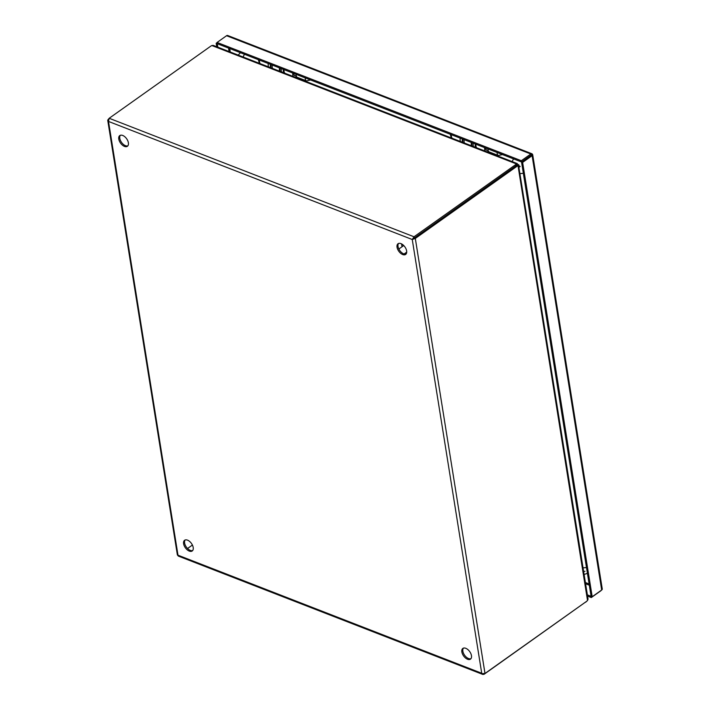 <?xml version="1.0" encoding="UTF-8"?>
<svg xmlns="http://www.w3.org/2000/svg" width="710" height="710" viewBox="0 0 710 710"><rect width="100%" height="100%" fill="white"/><g stroke="black" fill="none" stroke-linecap="round" stroke-linejoin="round"><path stroke-width="1.06" d="M484.717 147.662A4.677 2.902 111.2 0 0 485.498 151.239M486.865 151.771A4.677 2.902 111.2 0 0 488.445 151.177M487.397 150.307A3.177 1.97 -68.8 0 1 486.669 150.245A3.177 1.97 -68.8 0 1 485.658 148.026M452.261 138.317A4.677 2.902 -68.8 0 1 451.48 134.74M476.011 144.281A4.677 2.902 111.2 0 0 476.792 147.857M460.089 139.266A4.677 2.902 -68.8 0 1 460.178 138.122M292.813 73.068A4.677 2.902 111.2 0 0 293.594 76.644M294.961 77.177A4.677 2.902 111.2 0 0 296.54 76.582M295.502 75.713A3.177 1.97 -68.8 0 1 294.765 75.65A3.177 1.97 -68.8 0 1 293.754 73.432M260.357 63.722A4.677 2.902 -68.8 0 1 259.576 60.146M284.115 69.686A4.677 2.902 111.2 0 0 284.896 73.254M268.194 64.672A4.677 2.902 -68.8 0 1 268.282 63.527M122.706 135.45A6.567 3.745 -125.4 0 0 119.786 135.566A6.567 3.745 -125.4 0 0 119.395 141.086A6.567 3.745 -125.4 0 0 124.463 146.393A6.567 3.745 -125.4 0 0 127.383 146.278A6.567 3.745 -125.4 0 0 127.773 140.757A6.567 3.745 -125.4 0 0 122.706 135.45M120.336 135.282A6.567 3.745 -125.4 0 0 120.62 140.846A6.567 3.745 -125.4 0 0 125.466 145.683A6.567 3.745 -125.4 0 0 127.835 145.852M187.529 540.15A6.567 3.745 -125.4 0 0 184.609 540.266A6.567 3.745 -125.4 0 0 184.218 545.777A6.567 3.745 -125.4 0 0 189.286 551.084A6.567 3.745 -125.4 0 0 192.206 550.978A6.567 3.745 -125.4 0 0 192.596 545.457A6.567 3.745 -125.4 0 0 187.529 540.15M185.159 539.982A6.567 3.745 -125.4 0 0 185.443 545.546A6.567 3.745 -125.4 0 0 190.289 550.374A6.567 3.745 -125.4 0 0 192.659 550.543M400.964 243.619A6.567 3.745 -125.4 0 0 398.035 243.734A6.567 3.745 -125.4 0 0 397.653 249.245A6.567 3.745 -125.4 0 0 402.712 254.553A6.567 3.745 -125.4 0 0 405.641 254.437A6.567 3.745 -125.4 0 0 406.031 248.926A6.567 3.745 -125.4 0 0 400.964 243.619M398.594 243.45A6.567 3.745 -125.4 0 0 398.869 249.015A6.567 3.745 -125.4 0 0 403.715 253.843A6.567 3.745 -125.4 0 0 406.093 254.011M465.787 648.31A6.567 3.745 -125.4 0 0 462.858 648.425A6.567 3.745 -125.4 0 0 462.467 653.946A6.567 3.745 -125.4 0 0 467.535 659.253A6.567 3.745 -125.4 0 0 470.464 659.137A6.567 3.745 -125.4 0 0 470.854 653.617A6.567 3.745 -125.4 0 0 465.787 648.31M463.417 648.141A6.567 3.745 -125.4 0 0 463.692 653.706A6.567 3.745 -125.4 0 0 468.538 658.534A6.567 3.745 -125.4 0 0 470.916 658.711M585.546 602.089L484.096 674.278L482.8 674.438L481.895 673.657L484.992 673.462L415.314 238.445L412.253 239.51L414.019 236.776L414.223 238.019L415.314 238.445L516.791 166.424A6.567 4.082 -68.8 0 1 517.901 165.82L516.809 165.394A6.567 4.082 111.2 0 0 515.7 165.998L413.255 238.8L515.7 165.989A6.567 3.532 -9.1 0 0 516.631 165.173L516.427 163.921A6.567 3.532 170.9 0 1 515.495 164.747L414.019 236.776L109.171 118.277L108.515 121.445L107.742 120.088L108.87 118.676M107.751 120.425L177.376 554.892L178.37 556.099L482.711 674.402M412.253 239.51L481.726 673.257L177.988 555.193L108.515 121.445L412.253 239.51L413.255 238.8M587.525 600.491L588.058 599.187L518.531 165.137L517.883 164.871L587.525 600.491A6.567 4.082 -68.8 0 1 586.469 601.432L484.992 673.462M109.171 118.277L210.648 46.248A6.567 3.532 170.9 0 1 211.882 45.538L516.427 163.921L517.306 163.602L517.581 164.471L516.658 165.119M585.572 602.257A6.567 3.532 -9.1 0 0 586.504 601.432L586.504 601.405M484.096 674.278L484.007 673.701M517.306 163.602L213.24 45.404L211.882 45.538M187.555 548.502L192.41 545.049L187.555 548.493M517.111 165.359L517.492 165.093A6.567 3.745 -125.4 0 1 517.883 164.871L517.208 165.35M516.587 165.483A499.157 284.692 54.6 0 1 517.004 165.155A6.567 3.745 -125.4 0 0 517.581 164.471M585.013 571.257L583.638 571.603M518.895 167.382L520.173 166.433M518.726 164.551L518.264 164.898M518.717 166.309L519.329 165.856M519.143 165.607L518.664 165.971M281.364 68.613A5.227 3.248 111.2 0 0 281.639 71.994M272.587 68.471A5.227 3.248 -68.8 0 1 272.303 65.089M268.318 63.545A5.227 3.248 111.2 0 0 268.602 66.926M283.707 72.793A5.227 3.248 -68.8 0 1 283.423 69.411M473.259 143.207A5.227 3.248 111.2 0 0 473.197 145.452A5.227 3.248 111.2 0 0 473.543 146.588M464.482 143.074A5.227 3.248 -68.8 0 1 464.136 141.929A5.227 3.248 -68.8 0 1 464.198 139.684M460.222 138.139A5.227 3.248 111.2 0 0 460.16 140.376A5.227 3.248 111.2 0 0 460.506 141.521M475.602 147.396A5.227 3.248 -68.8 0 1 475.256 146.251A5.227 3.248 -68.8 0 1 475.318 144.015M217.837 47.188L217.278 43.7L521.53 161.978L531.018 155.241L521.53 161.978L591.102 596.311L592.193 596.737L601.681 590.001A2.263 1.216 -9.1 0 0 602.266 588.998A2.263 1.216 -9.1 0 0 602.204 588.812M587.365 594.856L591.102 596.311L591.306 597.554L587.56 596.098M522.631 162.404L521.53 161.978L521.335 160.726L530.823 153.99A2.263 1.402 -68.8 0 1 531.941 153.768A2.263 1.402 -68.8 0 1 532.216 153.946L531.018 155.241L532.633 154.487A2.263 1.216 170.9 0 1 532.695 154.673A2.263 1.216 170.9 0 1 532.109 155.667L522.631 162.404L592.193 596.737M216.745 46.771L216.186 43.283L217.278 43.709L217.082 42.458L521.335 160.726M227.963 35.678A2.263 1.402 111.2 0 0 227.688 35.5A2.263 1.402 111.2 0 0 226.561 35.722L217.082 42.458M216.186 43.283L217.109 42.627M601.388 590.214A2.263 1.402 -68.8 0 1 600.784 590.827L591.306 597.554M532.083 154.585L532.074 154.585A2.263 1.216 170.9 0 1 532.083 154.585L532.633 154.487M531.799 154.682L532.216 153.946M451.791 138.139A4.943 3.071 -68.8 0 1 451.276 136.71A4.943 3.071 -68.8 0 1 451.32 134.678M259.895 63.545A4.943 3.071 -68.8 0 1 259.372 62.116A4.943 3.071 -68.8 0 1 259.416 60.084M296.212 74.39A3.834 2.378 111.2 0 0 296.23 75.633A3.834 2.378 111.2 0 0 297.41 77.381L306.489 80.913A3.834 2.378 -68.8 0 1 305.309 79.165A3.834 2.378 -68.8 0 1 305.291 77.914M488.116 148.985A3.834 2.378 111.2 0 0 488.125 150.227A3.834 2.378 111.2 0 0 489.305 151.976L498.384 155.508A3.834 2.378 -68.8 0 1 497.204 153.759A3.834 2.378 -68.8 0 1 497.195 152.508M240.45 52.726A13.135 7.49 54.6 0 1 240.459 52.717L238.169 55.096M402.197 246.636L401.771 244M515.495 164.747L515.7 165.989L516.791 166.424M516.436 165.554L517.004 165.155M270.661 67.725A5.973 3.71 -68.8 0 1 270.67 64.459M280.175 68.151A5.973 3.71 111.2 0 0 280.166 71.417M271.105 67.903A5.973 3.71 -68.8 0 1 271.122 64.628M279.731 67.982A5.973 3.71 111.2 0 0 279.713 71.248M462.556 142.32A5.973 3.71 -68.8 0 1 462.45 141.822A5.973 3.71 -68.8 0 1 462.565 139.053M472.079 142.745A5.973 3.71 111.2 0 0 471.955 145.514A5.973 3.71 111.2 0 0 472.061 146.012M463.009 142.497A5.973 3.71 -68.8 0 1 462.902 142A5.973 3.71 -68.8 0 1 463.018 139.231M471.626 142.577A5.973 3.71 111.2 0 0 471.511 145.346A5.973 3.71 111.2 0 0 471.617 145.843M230.262 52.025L229.703 48.537M589.131 583.966L585.386 582.511M229.099 51.573L228.54 48.085M589.327 585.2L585.581 583.744M532.109 155.667L601.681 590.001M226.561 35.722L530.823 153.99M244.542 54.306A6.567 4.082 111.2 0 0 243.175 57.04M523.332 173.213A6.567 3.532 170.9 0 1 519.871 173.506M512.256 161.64A6.567 4.082 -68.8 0 1 513.623 158.898M583.016 567.751A6.567 3.532 -9.1 0 0 586.487 567.459M401.514 243.858L402.055 246.734M406.155 252.52L406.617 252.867M403.741 245.536L398.869 248.997M406.715 252.13L404.105 253.976M270.386 67.619L270.306 64.317M279.447 71.142L279.367 67.84M462.29 142.213L462.201 138.911M471.342 145.736L471.262 142.435M602.266 588.998L532.695 154.673M531.941 153.768L227.688 35.5M488.214 150.626L486.084 149.801M451.32 137.953L450.255 134.27M296.318 76.032L294.188 75.198M259.425 63.359L258.36 59.675M310.589 79.973L306.489 80.913M502.485 154.567L498.384 155.508M584.099 574.505L587.418 573.289"/></g></svg>
